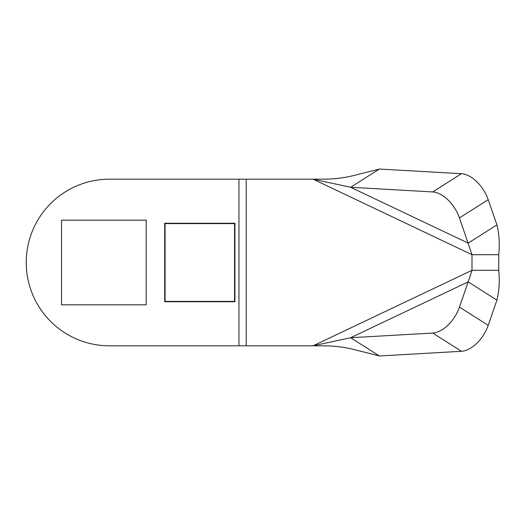 <?xml version="1.0" encoding="UTF-8"?>
<svg xmlns="http://www.w3.org/2000/svg" width="525" height="525" viewBox="0 0 525 525"><rect width="100%" height="100%" fill="white"/><g stroke="black" fill="none" stroke-linecap="round" stroke-linejoin="round"><path stroke-width="0.79" d="M165.08 301.389L234.563 301.389L234.563 223.611L165.08 223.611L165.08 301.389M313.058 345.817L246.205 345.817L246.205 179.183L323.945 179.183C334.937 179.143 345.857 177.68 356.698 174.792L379.391 169.037L350.634 187.281L432.718 191.94A27.759 15.967 57.6 0 1 459.46 217.901L471.995 254.697L471.995 270.303L498.75 270.303C499.813 280.79 499.203 290.732 496.919 300.116L488.211 325.336L459.46 307.099A27.759 15.967 122.4 0 1 432.718 333.06L350.634 337.719L313.058 345.817L323.945 345.817C334.937 345.857 345.857 347.32 356.698 350.208L379.391 355.963L350.634 337.719L468.169 281.879L471.995 270.303L313.058 345.817M238.947 345.817L238.947 179.183L109.495 179.183A83.245 83.245 0 0 0 26.25 262.428L26.25 262.572A83.245 83.245 0 0 0 109.495 345.817L246.205 345.817M238.947 179.183L246.205 179.183M498.75 254.697L471.995 254.697L313.058 179.183L350.634 187.281L468.169 243.121L496.919 224.884C499.203 234.268 499.813 244.21 498.75 254.697L498.75 270.303M234.918 301.744L234.918 223.256L164.725 223.256L164.725 301.744L234.918 301.744M146.18 262.5L146.18 220.172L61.523 220.172L61.523 304.828L146.18 304.828L146.18 262.5M496.919 300.116L468.169 281.879L459.46 307.099M459.46 217.901L488.211 199.664A27.759 15.967 -122.4 0 0 461.468 173.703L379.391 169.037M432.718 333.06L461.468 351.297L379.391 355.963M461.468 351.297A27.759 15.967 -57.6 0 0 488.211 325.336M488.211 199.664L496.919 224.884M432.718 191.94L461.468 173.703"/></g></svg>

